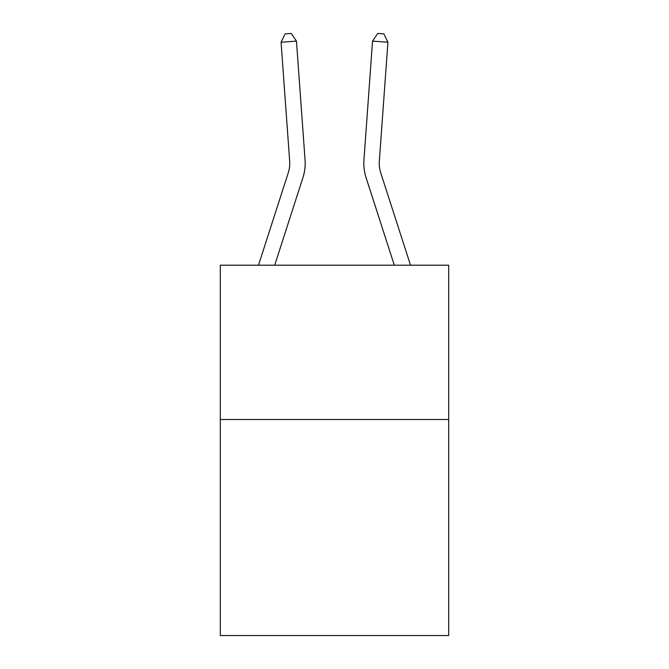 <?xml version="1.0" encoding="UTF-8"?>
<svg xmlns="http://www.w3.org/2000/svg" width="669" height="669" viewBox="0 0 669 669"><rect width="100%" height="100%" fill="white"/><g stroke="black" fill="none" stroke-linecap="round" stroke-linejoin="round"><path stroke-width="1" d="M448.69 419.513L448.69 635.55L220.31 635.55L220.31 265.2L448.69 265.2L448.69 419.513L220.31 419.513M305.064 160.016L296.459 41.118L305.064 160.016A46.295 46.295 0 0 1 302.948 177.561L274.7 265.2M410.515 265.2L380.736 172.828A30.866 30.866 0 0 1 379.331 161.129L387.928 42.231L372.541 41.118L363.936 160.016A46.295 46.295 0.5 0 0 366.052 177.561L394.3 265.2L366.052 177.561M372.541 41.118L363.936 160.016L372.541 41.118L363.936 160.016L372.541 41.118L363.936 160.016L372.541 41.118L363.936 160.016L372.541 41.118L363.936 160.016L372.541 41.118L363.936 160.016L372.541 41.118L363.936 160.016L372.541 41.118L377.734 33.45L383.889 33.893L387.928 42.231M258.485 265.2L288.264 172.828A30.866 30.866 0 0 0 289.669 161.129L281.072 42.231L285.111 33.893L291.266 33.45L296.459 41.118L281.072 42.231M288.264 172.828A30.866 30.866 0 0 0 289.669 161.129A30.866 30.866 0 0 1 288.264 172.828A30.866 30.866 0 0 0 289.669 161.129A30.866 30.866 0 0 1 288.264 172.828A30.866 30.866 0 0 0 289.669 161.129A30.866 30.866 0 0 1 288.264 172.828A30.866 30.866 0 0 0 289.669 161.129A30.866 30.866 0 0 1 288.264 172.828A30.866 30.866 0 0 0 289.669 161.129M380.736 172.828A30.866 30.866 -179.5 0 1 379.331 161.129"/></g></svg>
